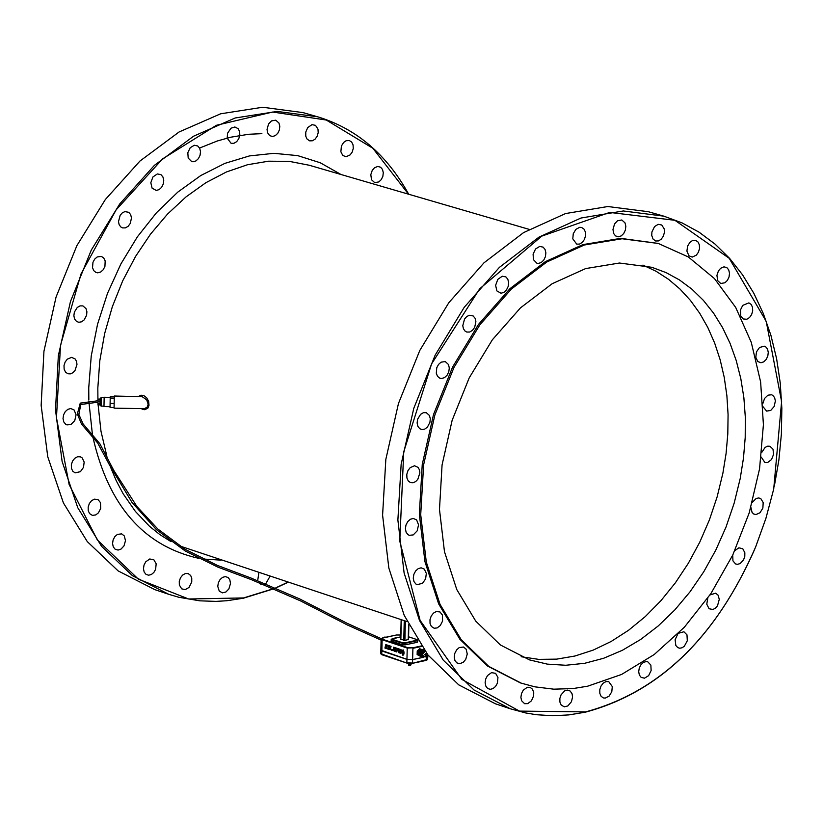 <?xml version="1.0" encoding="UTF-8"?>
<svg xmlns="http://www.w3.org/2000/svg" width="823" height="823" viewBox="0 0 823 823"><rect width="100%" height="100%" fill="white"/><g stroke="black" fill="none" stroke-linecap="round" stroke-linejoin="round"><path stroke-width="1.23" d="M740.206 478.533L743.488 458.02L745.206 437.558L745.329 417.374L743.869 397.663L740.813 378.631L736.204 360.484L730.094 343.407L722.532 327.575L713.592 313.172L703.367 300.344L691.958 289.223L679.479 279.943L666.074 272.608L651.857 267.3L619.462 263.021L585.657 268.576L552.099 283.76L520.475 307.874L492.37 339.776L469.203 377.891L452.146 420.306L442.074 464.913L439.482 509.447L444.471 551.688L456.775 589.535L475.745 621.128L500.394 644.954L529.477 659.881L547.295 664.12L565.792 665.262L584.669 663.297L603.64 658.266L622.414 650.273L640.706 639.44L658.246 625.933L674.757 609.987L690.013 591.83L703.778 571.738L715.835 550.031L726.03 527.029L734.188 503.079L740.206 478.533M521.154 656.723L538.684 659.367L556.708 659.13L574.968 656.013L593.218 650.098L611.18 641.456L628.618 630.223L645.273 616.581L660.92 600.708L675.354 582.849L688.357 563.241L699.756 542.172L709.395 519.93L717.142 496.835L722.892 473.194L726.071 453.576L727.799 433.988L728.077 414.638L726.884 395.709L724.24 377.356L720.156 359.785L714.683 343.15L707.862 327.605L699.756 313.316L690.435 300.426L679.993 289.048L668.513 279.295L656.126 271.292L642.928 265.099M587.725 686.176L621.581 674.459L654.213 654.532L684.366 627.219L710.887 593.599L732.779 555L749.208 512.894L759.547 468.894L763.415 424.678L760.627 381.954L751.276 342.358L735.7 307.442L714.457 278.586L688.337 256.961L658.338 243.474L622.095 238.752L584.279 245.017L546.75 262.033L511.371 289.048L479.912 324.766L453.987 367.428L434.894 414.915L423.619 464.851L420.707 514.704L426.283 561.996L440.038 604.36L461.24 639.728L488.78 666.414L521.278 683.172L534.94 686.845L553.776 689.17L573.086 688.563L587.725 686.176M663.513 216.068L648.39 211.727L607.837 206.522L565.545 213.558L523.562 232.611L483.986 262.815L448.802 302.741L419.792 350.454L398.445 403.548L385.833 459.388L382.592 515.147L388.837 568.024L404.227 615.409L427.939 654.974L458.73 684.859L495.405 703.788M465.715 659.377L467.269 653.987L466.096 649.131L463.493 647.022L459.203 647.588L456.611 649.913L454.841 653.287L454.234 657.052L454.924 660.468L456.765 662.854L459.748 663.729L463.298 662.258L465.715 659.377M422.497 583.332L425.614 578.898L426.324 573.394L424.329 569.125L421.139 567.819L418.218 568.642L415.615 570.977L413.846 574.382L413.259 578.178L413.979 581.604L415.862 583.991L417.117 584.639L422.497 583.332M413.074 482.762L415.625 481.609L417.817 479.325L419.874 472.937L419.432 469.799L418.043 467.351L414.525 465.756L410.214 467.608L407.982 470.581L406.809 474.295L406.912 478.009L408.28 480.992L410.626 482.648L413.074 482.762M439.677 378.127L441.56 378.508L444.492 377.644L447.064 375.247L448.782 371.811L449.296 367.994L448.514 364.558L445.294 361.575L441.066 362.171L438.525 364.445L436.766 367.747L436.293 373.251L437.497 376.286L439.677 378.127M496.876 290.92L501.032 293.235L503.943 292.35L506.484 289.933L508.172 286.486L508.655 282.67L507.842 279.264L505.898 276.919L502.256 276.23L497.802 279.378L495.621 285.314L496.876 290.92M572.798 238.855L576.728 244.143L579.567 244.081L582.334 242.374L584.464 239.37L585.554 235.656L585.369 231.973L583.96 229.041L581.594 227.457L579.67 227.323L575.874 229.35L573.261 233.722L572.798 238.855M651.898 232.004L651.744 235.46L653.05 239.061L655.664 241.005L658.482 240.923L661.208 239.226L663.317 236.232L664.387 232.539L664.212 228.876L661.733 224.998L658.215 224.329L654.552 226.572L651.898 232.004M718.397 270.993L716.936 275.345L717.635 280.602L720.773 283.493L724.95 282.762L727.419 280.365L729.044 276.96L729.507 273.215L728.715 269.872L726.832 267.588L723.952 266.847L720.65 268.277L718.397 270.993M759.526 347.46L756.481 351.863L755.812 357.347L757.798 361.554L760.915 362.758L763.713 361.873L766.172 359.497L767.797 356.112L768.281 352.388L767.53 349.055L765.668 346.781L764.444 346.195L759.526 347.46M761.224 457.074L764.937 462.547L767.684 462.505L771.532 459.522L773.599 454.306L772.972 449.121L769.927 446.251L767.705 446.159L765.123 447.403L761.748 452.434M732.707 555.134L732.954 560.875L735.546 563.92L737.429 564.352L740.165 563.57L743.591 559.835L744.794 556.327L744.846 552.758L742.788 548.756L738.879 547.82L734.785 550.68M677.761 634.049L675.117 639.738L675.837 645.51L677.802 647.639L679.757 648.226L682.123 647.763L684.366 646.189L687.298 640.757L686.979 634.852L683.913 631.766L678.574 633.237M612.291 686.577L608.722 681.619L605.944 681.598L603.187 683.183L600.985 686.084L599.792 689.705L599.823 693.347L601.088 696.268L603.331 697.914L605.244 698.11L609.102 696.124L611.798 691.721L612.291 686.577M533.592 695.991L533.746 692.688L532.543 689.252L530.084 687.318L527.276 687.287L523.274 690.188L521.504 693.552L520.897 697.297L521.566 700.692L524.611 703.696L527.749 703.634L531.442 700.815L533.592 695.991M572.551 697.081L572.098 693.84L570.216 691.053L567.5 690.086L564.64 690.888L561.08 694.777L559.866 698.408L559.897 702.05L561.163 704.992L564.259 706.844L567.829 705.959L571.44 701.721L572.551 697.081M650.859 665.066L647.701 661.754L646.353 661.538L643.535 662.34L641.004 664.645L639.276 667.988L638.689 671.702L639.358 675.055L641.158 677.391L644.471 678.183L648.627 675.673L651.137 670.519L650.859 665.066M707.77 598.146L706.772 604.205L709.066 608.732L712.883 609.493L715.382 608.218L717.502 605.81L719.292 599.298L717.995 595.019L715.599 593.188L709.961 594.967M750.874 507.328L752.068 512.4L753.642 513.953L755.936 514.591L760.04 512.729L762.87 508.048L763.188 502.586L760.874 498.728L758.785 497.946L756.234 498.419L752.284 502.359M763.065 406.747L766.625 411.109L770.76 410.42L774.176 406.459L775.369 400.966L774.618 397.643L772.787 395.369L771.562 394.773L767.962 395.174L764.557 398.455L762.88 403.465M742.747 305.364L740.505 309.87L740.71 315.898L743.19 318.964L746.811 319.252L749.506 317.565L751.605 314.602L752.685 310.95L752.531 307.318L751.173 304.438L748.879 302.885L742.747 305.364M687.616 246.098L686.907 251.066L688.923 255.788L692.205 257.095L696.351 255.14L698.449 252.157L699.519 248.474L699.344 244.822L697.955 241.931L695.641 240.367L692.359 240.625L689.869 242.404L687.616 246.098M612.97 229.514L613.711 233.567L615.522 235.903L618.371 236.818L621.231 235.903L623.731 233.485L625.377 230.049L625.83 226.263L625.017 222.889L621.818 219.988L617.497 220.77L614.575 223.918L612.97 229.514M533.427 259.656L536.915 263.247L538.324 263.432L541.215 262.537L543.746 260.119L545.412 256.673L545.886 252.867L545.063 249.462L543.129 247.137L539.703 246.416L535.557 248.978L533.098 254.153L533.427 259.656M465.067 331.103L466.795 332.06L469.676 332.029L472.484 330.342L474.676 327.338L475.889 321.711L475.087 318.285L473.143 315.939L469.275 315.271L466.692 316.588L464.542 319.046L462.773 325.692L463.452 328.809L465.067 331.103M422.034 429.575L424.833 429.061L427.425 427.106L429.945 422.292L430.275 418.67L429.421 415.471L426.314 412.683L423.434 412.683L420.604 414.339L417.652 419.133L417.117 422.95L417.889 426.386L419.812 428.752L422.034 429.575M413.239 534.919L417.199 530.825L418.547 524.817L416.613 519.899L413.249 518.449L410.327 519.282L407.724 521.628L405.965 525.043L405.4 528.85L406.13 532.286L408.023 534.672L409.288 535.31L413.239 534.919M440.315 625.521L442.579 621.036L442.424 615.048L439.966 611.942L436.272 611.53L433.443 613.135L431.201 616.067L429.987 619.75L430.038 623.443L431.355 626.426L434.122 628.227L437.085 627.949L440.315 625.521M497.359 683.244L497.956 677.514L495.621 673.348L491.526 672.638L487.504 675.549L485.735 678.924L485.128 682.679L485.807 686.084L487.627 688.46L490.199 689.335L493.008 688.614L495.549 686.444L497.359 683.244M658.03 243.392L620.717 238.361L582.9 244.616L545.371 261.632L509.993 288.636L478.544 324.344L452.609 367.007L433.526 414.494L422.25 464.419L419.339 514.262L424.915 561.543L438.669 603.907L459.872 639.276L487.411 665.961L520.239 682.823M774.32 486.239L778.867 460.139L781.387 434.06L781.85 408.29L780.255 383.086L776.614 358.735L770.956 335.475L763.333 313.584L753.827 293.286L742.531 274.8L729.569 258.34L715.053 244.102L699.149 232.23L682.02 222.879L663.863 216.161L623.299 210.966L580.987 218.023L538.993 237.117L499.396 267.372L464.182 307.37L435.161 355.145L413.784 408.321L401.151 464.234L397.879 520.064L404.114 573.003L419.493 620.439L443.196 660.056L473.976 689.962L510.291 708.778L525.722 712.955L536.267 714.703L552.408 715.743L568.796 714.909L585.318 712.193C658.812 692.482 715.3 638.113 754.773 549.085M585.606 711.895C659.686 691.948 716.38 636.951 755.668 546.904L765.915 518.356L773.713 489.047L781.603 401.552L766.223 321.382L729.229 258.319L674.901 220.297L609.72 212.416L541.781 236.119L479.716 288.77L431.591 363.879L403.743 451.806L399.772 541.143L420.08 620.357L461.826 679.407L519.467 711.103L585.606 711.895M155.619 569.351L153.85 572.448L151.339 574.536L148.562 575.215L145.99 574.341L144.159 572.016L143.459 568.703L144.025 565.051L145.764 561.8L149.745 558.992L153.819 559.722L156.175 563.786L155.619 569.351M408.486 194.177L372.87 148.284L326.278 120.024L272.598 112.041L216.418 125.291L162.666 158.829L116.125 209.865L81.014 273.946L60.511 345.362L56.458 417.724L69.142 484.541L97.34 539.95L138.408 579.176L188.632 598.99L243.598 597.93L274.049 588.538M275.839 587.797L287.834 582.211M123.985 545.896L121.043 549.075L118.08 550.073L115.117 549.198L113.265 546.873L112.556 543.55L113.121 539.888L114.86 536.617L117.422 534.384L121.681 533.87L124.283 535.938L125.487 540.67L123.985 545.896M80.438 471.651L75.109 472.875L72.784 471.229L71.436 468.328L71.344 464.728L72.506 461.147L74.718 458.308L77.516 456.755L80.366 456.806L82.146 457.866L84.162 462.032L83.504 467.371L80.438 471.651M70.305 373.879L67.877 373.745L65.521 372.119L64.143 369.208L64.009 365.597L65.151 362.007L67.342 359.137L71.611 357.367L75.119 358.941L76.518 361.328L76.981 364.383L74.986 370.576L72.825 372.778L70.305 373.879M95.931 272.444L93.75 270.644L92.526 267.681L92.958 262.342L94.676 259.142L97.186 256.961L101.383 256.406L103.749 258.021L105.169 260.912L104.933 266.374L103.245 269.707L100.704 272.012L97.803 272.835L95.931 272.444M152.101 188.169L150.815 182.716L152.924 176.955L157.327 173.941L160.958 174.641L162.913 176.924L163.746 180.247L163.293 183.941L161.647 187.284L159.137 189.609L156.257 190.452L152.101 188.169M227.169 138.151L227.59 133.172L231.016 128.193L234.884 126.979L238.186 128.707L239.606 131.557L239.822 135.137L238.773 138.737L236.674 141.649L233.938 143.284L231.109 143.325L227.169 138.151M305.765 132.071L307.751 127.544L311.989 124.664L315.497 125.333L317.987 129.118L318.192 132.678L317.164 136.258L315.086 139.159L312.38 140.795L309.582 140.846L306.969 138.943L305.775 136.217L305.765 132.071M372.222 170.443L374.434 167.83L377.716 166.452L380.586 167.203L382.479 169.425L383.292 172.686L382.86 176.328L381.265 179.62L378.837 181.934L374.681 182.613L371.533 179.774L370.803 174.671L372.222 170.443M269.995 576.316L265.829 583.63M264.142 584.464L261.117 584.495L258.463 582.283M257.712 580.513L258.875 572.643M230.502 583.425L228.876 588.949L225.872 592.025L222.333 592.848L219.237 591.027L217.766 586.429L218.342 582.797L220.06 579.557L222.58 577.345L225.42 576.594L228.125 577.551L229.802 579.721L230.502 583.425M191.749 582.036L189.002 587.457L185.196 589.618L181.657 588.826L179.332 584.947L179.27 581.388L180.453 577.849L182.634 575.051L185.401 573.528L188.189 573.59L190.648 575.483L191.749 578.085L191.749 582.036M341.401 146.031L343.613 142.461L346.082 140.754L349.333 140.527L351.658 142.06L353.057 144.879L353.262 148.428L352.234 151.998L350.166 154.889L346.061 156.751L342.779 155.454L340.876 151.782L341.401 146.031M267.033 129.365L268.586 123.944L271.467 120.909L275.756 120.179L278.956 123.018L279.799 126.31L279.367 129.983L277.762 133.316L275.304 135.641L272.464 136.505L269.625 135.6L267.557 132.729L267.033 129.365M188.189 158.067L187.819 152.728L190.216 147.718L194.321 145.26L197.726 145.98L199.68 148.253L200.514 151.566L200.071 155.259L198.446 158.592L195.946 160.927L193.086 161.771L191.687 161.586L188.189 158.067M120.806 226.953L119.17 224.72L118.481 221.685L120.179 215.245L122.298 212.869L124.849 211.614L128.707 212.293L130.651 214.587L131.474 217.92L130.312 223.383L128.162 226.284L125.384 227.889L122.524 227.899L120.806 226.953M78.802 322.287L76.58 321.474L74.656 319.149L73.864 315.806L74.368 312.112L77.259 307.473L80.057 305.889L82.917 305.899L86.024 308.635L86.899 311.752L86.6 315.271L84.131 319.931L81.57 321.814L78.802 322.287M70.871 424.545L66.951 424.894L65.686 424.257L63.783 421.932L63.021 418.588L63.556 414.895L65.284 411.593L67.846 409.329L70.757 408.547L74.101 409.977L76.066 414.771L74.77 420.604L70.871 424.545M98.472 512.791L95.777 514.92L92.341 515.363L89.573 513.593L88.246 510.692L88.164 507.102L89.337 503.532L91.548 500.703L94.347 499.16L98.03 499.592L100.488 502.637L100.684 508.449L98.472 512.791M261.879 133.655L248.608 134.272L230.738 137.215L217.323 140.98L199.567 148.058M408.692 194.238C386.687 154.385 356.308 128.563 317.555 116.773L277.176 111.434L235.162 117.987L193.559 136.217L154.436 165.32L119.757 203.909L91.281 250.089L70.449 301.578L58.33 355.793L55.511 409.988L62.116 461.477L77.753 507.688L101.62 546.379L132.452 575.689L168.694 594.288L178.889 597.282L199.886 600.841L216.038 601.387L226.922 600.728L243.33 598.228L274.285 588.64M276.065 587.889L288.04 582.283M317.205 116.681L303.018 112.607L262.65 107.257L220.657 113.79L179.064 131.989L139.961 161.041L105.313 199.567L76.858 245.686L56.046 297.103L43.948 351.236L41.15 405.379L47.765 456.796L63.422 502.956L87.289 541.606L118.121 570.895L154.734 589.607M400.914 653.38L401.038 649.635L398.445 648.791L398.353 650.633L398.373 652.526L400.914 653.38L401.007 649.645L398.414 648.802M398.702 649.728L400.091 650.798L400.071 651.6L398.661 651.147L398.651 651.765L400.389 652.351L400.441 650.304L398.692 649.728L400.04 651.61M398.671 651.147L400.389 652.33M395.585 647.824L394.536 649.368L394.495 651.23L396.521 651.909L397.571 650.365L397.622 648.493L395.431 647.835M395.431 648.761L395.081 650.561L396.696 651.065L396.995 650.499L397.025 649.254L395.41 648.761L395.05 650.571L396.676 651.065M397.622 648.493L395.565 647.824M396.696 651.888L397.591 648.503M393.661 647.197L393.26 649.923L391.254 649.306L391.234 650.149L393.353 650.726L394.238 647.372L393.661 647.197L394.155 649.244L393.322 650.736M393.271 649.923L391.254 649.306M388.086 649.1L390.174 649.686L391.048 646.322L388.178 645.366L388.158 646.209L390.462 646.981L390.452 647.598L388.477 646.94L388.466 647.742L390.431 648.39L390.133 648.935L388.137 648.246L388.086 649.1M390.174 649.686L391.079 646.322L388.178 645.366M390.452 647.598L388.477 646.94M390.133 648.935L388.106 648.257M386.882 647.217L386.933 646.415L385.565 645.962L385.843 645.438L387.859 646.106L387.88 645.263L385.792 644.676L384.917 648.04L387.787 648.997L387.808 648.154L385.503 647.382L385.545 646.775L386.882 647.217L386.903 646.425L385.534 645.973L385.833 645.438M387.787 648.997L387.839 648.143L385.534 647.382L385.514 646.765M387.859 646.106L387.911 645.263L385.792 644.676M401.573 651.312L402.848 655.293L401.706 651.528L403.095 649.851L401.573 651.312M403.064 649.851L401.706 651.528L402.848 655.293M402.128 652.279L403.095 650.149L401.819 651.641L402.097 652.289L403.064 650.16M403.013 655.345L403.147 649.882M402.324 653.267L403.023 651.538M403.599 650.89L403.476 654.624M403.959 654.048L403.99 651.816M424.401 650.705L419.699 648.699L417.23 651.003L418.547 651.446L418.465 655.026L419.524 655.602M421.026 649.131L418.547 651.446M417.23 651.003L417.138 654.583L418.465 655.026M417.138 654.583L419.833 655.962M420.296 650.715L423.238 651.425L424.411 650.386M419.195 653.843L421.962 654.717L422.827 651.415M99.964 404.556L97.937 404.515L97.947 403.774L98.04 399.093L100.067 399.124M97.947 403.774L99.974 403.805M97.999 401.058L100.025 401.099M384.619 637.156L385.596 637.269M385.061 637.095L385.792 637.228M383.302 637.753L383.93 637.619M383.755 637.568L384.65 637.475M384.176 637.311L385.205 637.352M385.329 637.331L384.619 637.095M385.668 637.259L385.061 637.053M384.814 637.434L384.166 637.218M110.045 406.685L103.976 406.572L104.151 397.262L110.22 397.375M110.21 398.034L110.231 396.624L114.284 396.696L114.078 407.508L110.035 407.436L110.107 403.435L110.21 398.034L114.253 398.106M110.107 403.435L114.16 403.507M114.284 396.696L114.078 407.508M114.068 408.167L144.56 408.65L147.317 406.974L148.15 404.247L146.7 399.844L142.194 396.707L114.294 396.028M138.439 396.47L141.042 395.205L143.902 395.668L146.617 397.704L148.634 401.346L149.014 405.276L147.873 408.157L144.776 409.71L143.017 409.442L142.749 408.692M141.381 408.671L143.017 409.442M340.969 174.486L320.229 162.748L297.71 155.629L273.936 153.325L249.462 155.917L224.895 163.366L200.822 175.505L177.84 192.078L156.514 212.684L137.379 236.829L120.909 263.916L107.525 293.297L97.556 324.231L91.24 355.968L88.75 387.705L88.833 400.081M88.874 401.47L92.413 434.472M92.896 437.064C108.348 505.384 143.531 545.783 198.436 558.272M203.106 559.023L221.058 560.144M408.311 639.461L404.895 640.479L400.863 639.173M417.93 640.85L417.21 642.31L405.081 644.882L402.231 644.769L391.172 640.88L391.203 639.327L391.697 639.697L392.17 638.638L400.719 636.837M423.197 657.299L412.632 659.552L406.953 659.316L380.864 650.201L381.131 638.967L382.428 639.255L381.697 638.319L396.439 635.006L400.76 635.017L396.439 635.006M425.306 656.898L427.857 655.88L425.398 656.826M427.147 653.956L425.398 653.812L425.522 654.933L428.516 655.715M424.997 651.127L423.248 651.867L422.394 653.411L422.508 655.622L423.629 656.579M421.654 654.81L422.95 657.186L425.038 656.672M421.016 649.954L423.958 650.54M420.985 649.831L423.639 650.715M420.625 650.293L423.516 650.787M420.563 650.139L423.217 651.024M420.172 650.53L423.104 651.116M422.693 652.073L419.823 650.983L422.724 651.528M419.823 650.983L422.477 651.867M419.74 651.723L419.74 651.116L422.394 651.991M419.524 651.487L422.178 652.372M419.771 651.651L422.425 652.526M419.514 652.279L419.452 651.631L422.106 652.516M419.288 652.042L421.942 652.917M419.565 652.135L422.22 653.02M421.777 653.493L419.236 652.186L421.89 653.071M421.736 653.647L419.401 652.701M419.38 652.804L422.034 653.688M419.092 652.773L421.674 654.079M421.664 654.234L419.308 653.297L421.962 654.203M419.01 653.349L421.654 654.655M419 653.925L421.695 655.221M421.726 655.365L419.226 654.398M419.072 654.48L421.818 655.736M421.87 655.869L419.319 654.902M419.216 654.985L422.014 656.209M422.076 656.322L419.493 655.365M419.432 655.437L422.271 656.61M422.353 656.713L419.74 655.766M419.699 655.828L422.59 656.939M422.683 657.021L420.049 656.096M420.028 656.137L422.95 657.186M422.991 649.584L424.226 650.077M421.88 649.542L424.267 650.129M421.88 649.481L424.401 650.324M421.757 649.501L424.082 650.489M410.656 664.264L410.615 665.529L408.609 665.241L409.041 664.233M411.047 664.521L408.63 664.459M411.078 663.533L410.368 664.665L409.052 663.945M410.656 663.986L408.661 663.472M427.147 659.84L426.129 660.385M412.446 663.317L426.036 660.437L427.59 659.377L412.364 663.359L407.035 663.132L380.761 653.719L381.923 654.738L406.943 663.071M381.81 654.666L381.172 654.192M412.549 663.06L406.86 662.834L406.932 659.367L412.621 659.604L412.549 663.06M423.3 657.33L412.621 659.604M406.932 659.367L381.646 650.931L381.923 654.738L407.035 663.132L412.364 663.359L426.036 660.437L426.489 656.651M380.874 649.851L381.646 650.931M99.964 404.782L100.067 398.867L99.964 404.782M103.986 406.161L101.147 406.109L101.301 397.612L104.14 397.663M529.127 229.36L309.304 165.258L289.326 161.37L268.586 161.195L247.486 164.744L226.428 171.966L205.822 182.737L186.049 196.872L167.501 214.103L150.547 234.102L135.517 256.498L122.689 280.849L112.34 306.701L104.655 333.531L99.789 360.834L97.824 388.065L97.927 400.729M381.214 638.669L347.162 623.32L299.675 598.918L251.108 578.065L217.169 565.319L184.949 549.208L157.779 528.973L136.927 506.526L113.728 470.324L99.85 443.731L83.02 423.824L78.854 414.422L80.808 404.505L97.978 402.18M98.081 404.525L100.982 431.221L106.908 456.426M110.354 466.651L116.228 480.683L123.141 493.759L135.332 511.361L149.508 526.298L159.929 534.652L171.05 541.647M179.815 545.988L407.159 621.632M404.895 640.479L405.379 621.046M408.229 639.769L408.609 624.544M403.764 640.428L404.247 620.676M417.456 640.109L404.854 642.856L402.591 642.763L392.015 639.255M417.199 639.687L408.578 636.827M400.852 639.461L401.336 619.709M402.591 642.763L402.272 643.216L391.697 639.697L391.666 641.251M402.231 644.769L402.272 643.216L405.111 643.339L404.854 642.856M416.994 640.284L417.251 640.757L405.111 643.339L405.081 644.882M417.21 642.31L417.765 640.582M421.325 645.983L412.662 647.824L407.539 647.608L382.428 639.255M396.264 635.037L382.613 637.928M382.788 637.887L381.131 638.967M407.539 647.608L407.231 648.061L382.119 639.708L381.851 650.942M406.953 659.316L407.231 648.061L412.662 647.824M421.643 646.446L412.909 648.298L412.632 659.552M426.304 655.921L426.283 656.641M426.592 653.812L424.802 654.501L426.221 655.129M425.049 651.199L422.518 654.408L423.752 656.631L426.767 655.283M519.91 682.72L521.278 683.172M495.035 703.665L510.291 708.778M154.364 589.484L168.694 594.288M381.111 640.109L347.255 624.924L300.364 600.821L251.571 579.721L217.632 567.016L185.268 551.019L156.432 529.642L132.009 502.442L109.726 465.386L97.67 443L81.539 424.112L77.352 413.969L80.263 403.126L98.009 400.739M408.866 625.048L408.506 639.615M401.14 619.647L400.657 639.317M400.719 636.807L391.203 639.327M417.168 639.646L408.578 636.796M420.584 656.425L423.228 657.31M422.878 649.542L424.143 649.964M101.147 406.109L100.005 405.235L100.015 401.398L100.169 398.353L101.301 397.612M427.59 659.377L427.857 655.88M380.761 653.719L380.668 650.201"/></g></svg>
